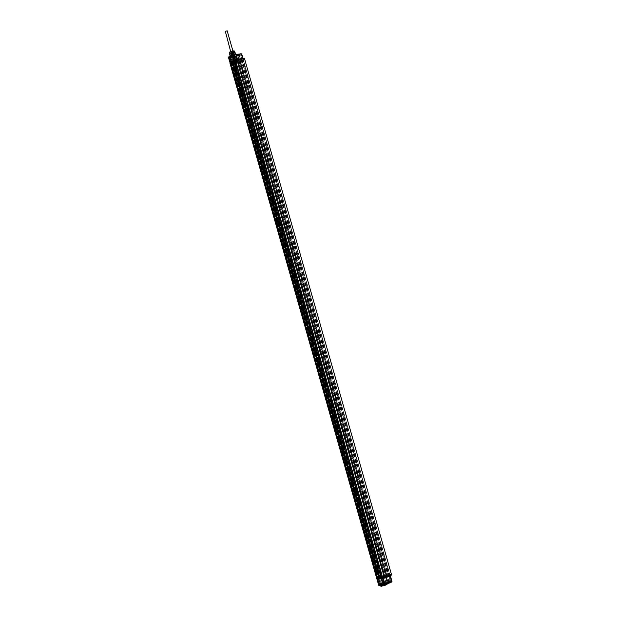 <?xml version="1.0" encoding="UTF-8"?>
<svg xmlns="http://www.w3.org/2000/svg" width="617" height="617" viewBox="0 0 617 617"><rect width="100%" height="100%" fill="white"/><g stroke="black" fill="none" stroke-linecap="round" stroke-linejoin="round"><path stroke-width="0.46" stroke-dasharray="3.08 2.31" d="M380.265 585.263A3.509 0.424 164.1 0 0 380.542 585.348L382.17 585.109A3.509 0.424 164.1 0 0 385.617 584.106L385.71 584.06M383.342 584.939L379.131 585.363L230.365 63.258L238.401 61.607L243.029 59.61A5.568 0.671 -15.9 0 1 242.882 59.672L241.926 59.795L240.568 55.229L236.334 56.463L236.943 59.201L236.234 56.378L233.234 56.88L233.997 59.625L233.388 59.278L233.997 59.625L231.683 60.512L230.851 57.797L229.47 58.137L230.743 57.767L231.622 60.211L230.743 60.42M389.188 583.15L388.155 580.026L387.221 580.165L384.885 580.944L385.571 580.921L386.149 584.206L384.113 584.769L386.481 583.744A3.509 0.424 164.1 0 0 387.021 583.343M388.27 583.281L386.45 583.759M380.504 585.988A3.509 0.424 164.1 0 0 382.756 585.703A3.509 0.424 164.1 0 0 386.173 584.646A3.509 0.424 164.1 0 0 387.198 584.083M379.656 581.677L380.913 581.145L381.422 584.083L381.938 584.23M384.113 584.769L382.424 578.877L381.453 579.093L383.118 584.785L386.319 583.921L385.502 580.921M387.09 580.458L385.278 580.79L386.219 580.528L237.684 59.093L236.195 59.062L238.571 58.268L237.861 54.99L235.1 55.846A3.509 0.424 -15.9 0 1 231.683 56.833L230.056 57.072A3.509 0.424 -15.9 0 1 229.779 56.988A3.509 0.424 -15.9 0 1 230.48 56.509L230.511 56.502M389.296 583.119L388.101 583.119L387.221 580.165M379.54 581.291L380.535 581.129M230.928 59.379L231.884 59.232L231.182 55.962L232.478 55.777L231.483 56.116A3.509 0.424 -15.9 0 1 236.535 55.067A3.509 0.424 -15.9 0 1 236.026 55.461M231.884 59.232L229.331 60.435M231.182 55.962L230.156 56.232M230.149 56.348L231.475 56.263L230.21 56.81M239.034 54.504L237.661 54.982L239.034 54.504M232.424 55.468L231.043 55.939L232.424 55.468M241.347 53.802L235.301 56.108L235.864 56.093L236.805 59.039M236.535 55.067L236.334 54.381A3.509 0.424 -15.9 0 1 235.301 55.006A3.509 0.424 -15.9 0 1 231.691 56.108A3.509 0.424 -15.9 0 1 229.593 56.301L229.779 56.988M236.002 54.18A3.262 0.393 -15.9 0 1 235.069 54.797A3.262 0.393 -15.9 0 1 231.537 55.862A3.262 0.393 -15.9 0 1 229.771 55.954M234.807 54.836L230.141 55.9L234.807 54.836M235.1 55.846L235.925 56.093L235.493 55.954L236.581 59.07M230.056 57.072L228.776 57.535L232.763 56.957L235.663 55.931L236.874 59.039L238.656 58.769L386.489 577.697L382.424 578.877L233.689 56.749L232.763 56.957L234.352 62.679L381.453 579.093L377.095 579.672M241.154 53.903L239.01 55.06L239.897 58.268L238.571 58.268M237.861 54.99L239.01 55.06L239.512 58.129L237.622 58.839M388.509 576.185L241.486 60.057L243.067 59.625L390.098 575.784M390.229 575.723L242.797 58.677M388.533 576.255L389.327 576.139M389.312 576.077L242.28 59.942M389.389 576.355L390.306 576M382.517 577.134L381.753 577.458L234.645 61.044L235.439 60.929L233.535 61.453L234.938 60.705L241.941 59.687L240.715 55.144L232.455 56.556L240.584 55.144L233.38 55.993L234.938 60.705L235.463 60.744M235.424 60.728L234.645 61.044M233.056 56.479L232.686 56.224L233.349 56L240.383 54.975L242.257 59.841L234.074 61.168M389.42 576.054L242.381 59.872L234.969 60.944L241.941 59.687M382.54 577.057L382.008 577.134L234.969 60.944M382.008 577.134L382.501 576.934M244.525 58.684A5.568 0.671 -15.9 0 1 243.029 59.61L235.625 60.682M388.07 576.324L388.957 576.533L241.849 60.119L242.381 59.872M241.486 60.057L241.054 60.227L388.047 576.255M388.957 576.533L241.918 60.119L241.054 60.227M388.594 576.471L388.162 576.648M389.018 576.533L241.918 60.119M386.982 577.25L239.812 60.828L386.913 577.242L388.949 576.571M379.656 578.306L232.493 61.893L379.594 578.306L389.543 576.525L381.622 577.751L383.018 582.926L379.663 584.353L384.26 583.636L390.769 581.114L383.635 582.124L379.578 584.029L378.19 579.479L379.069 579.193L380.473 584.014M381.753 577.458L389.474 576.378M379.594 578.306L381.213 577.998L382.864 582.649M380.303 578.175L233.195 61.754L233.696 61.553L381.121 577.921M234.013 61.507L239.812 60.828M380.458 578.191L233.349 61.777M233.696 61.553L380.797 577.967M233.195 61.754L232.555 61.893M232.493 61.893L234.175 60.913L232.663 56.232L233.612 61.368L232.686 56.224M235.008 61.106L382.116 577.52M235.439 60.929L382.548 577.342M387.407 576.347L240.514 60.697L241.849 60.157M240.514 60.697L239.874 60.836M241.849 60.119L238.301 61.253L385.239 577.674L386.504 577.319L386.288 576.579M386.273 576.517L239.396 60.906M385.409 577.659L238.301 61.253L232.971 62.024L233.72 61.445M232.717 60.589L235.933 59.679L233.211 60.296L232.902 61.284L236.882 60.366L237.29 61.26L233.265 62.24L233.01 61.322L231.36 61.769L232.061 61.492L230.743 57.898L229.539 57.898L230.349 61.677L232.408 60.836L232.732 61.97L232.408 60.836M233.172 62.718L380.442 579.07L233.172 62.718L234.861 62.271L233.658 57.474L234.198 57.312L234.984 60.034L235.308 59.479L234.892 57.165L233.357 57.659L234.475 62.271L237.183 61.399L236.635 61.523L236.211 60.636M233.342 62.649L232.54 62.811L379.64 579.224L232.702 62.741M379.64 579.224L378.745 579.348L231.637 62.934L232.54 62.811M238.123 61.33L237.499 61.607L236.766 58.947L238.417 58.476L236.889 59.124L238.378 58.638L239.072 61.006L237.537 61.445L239.188 61.122L237.252 61.677L384.352 578.09L383.782 578.291L385.239 577.674L380.28 578.391L233.18 61.978M384.499 578.183L237.352 61.762L384.491 578.183L383.489 578.468L384.499 578.183L383.651 578.422L384.237 578.291L237.152 61.862M384.352 578.09L385.224 577.759M381.005 577.705L381.437 577.967L378.977 578.947L380.712 578.484L382.386 583.196M386.504 577.319L387.484 577.003L386.982 577.203L239.882 60.79M240.059 60.636L386.982 576.409M387.006 576.479L387.168 577.049M240.375 60.589L387.299 576.363M387.322 576.432L387.484 577.003M382.864 582.687L380.92 577.836L381.761 577.967L381.206 577.805L383.149 582.51L381.761 577.967L380.851 578.399L382.455 583.15M378.599 579.116L379.879 578.522L232.786 62.101L379.879 578.522L380.28 578.391M232.786 62.101L232.624 59.918L233.288 59.571L231.683 60.512L230.45 57.736M232.779 62.109L232.223 62.24L379.332 578.653L379.733 578.561L378.082 578.893L379.015 578.846L231.645 62.533L232.586 62.155L230.851 62.417L231.784 62.248M232.223 62.24L231.097 62.541L231.946 62.448M232.038 62.163L230.581 62.757L230.318 61.785L231.707 61.299L231.506 60.397L233.126 59.695L232.416 56.941L232.956 56.725L234.529 61.106L233.828 61.152L232.686 56.27M231.815 62.464L233.272 61.677L232.894 59.625M231.699 61.299L230.881 61.553L230.704 60.682L232.786 59.641L232.416 56.941M232.794 59.641L231.491 60.188M237.252 61.677L236.828 61.793M238.077 61.338L385.185 577.751M238.216 61.376L385.324 577.79M237.8 61.538L384.908 577.959L237.784 61.569M383.419 578.484L384.576 583.304L390.291 581.337L388.988 576.787L389.381 576.625L390.623 581.199L390.222 581.576L389.635 581.515L388.332 576.964L389.08 576.533M380.28 579.132L383.481 578.453M378.314 579.209L377.697 579.479L379.501 584.199L384.484 583.559L384.9 583.111L383.681 578.522L385.64 577.767L386.998 582.533L384.738 583.397M377.812 579.209L230.712 62.795L378.105 579.232M378.167 579.085L378.661 578.97L378.167 579.085L230.712 62.795M231.059 62.672L230.642 62.826M231.807 62.41L379.015 578.846M378.915 578.823L379.332 578.653M230.65 62.857L231.63 62.525L230.797 62.78L231.491 62.579L231.691 63.304L231.013 63.505L231.529 63.59M236.149 60.667L236.635 61.523L230.465 63.135L230.92 62.857L378.028 579.27L230.696 62.888L231.128 62.726M231.707 62.888L232.54 62.502L379.393 579.07L232.285 62.656M231.953 62.572L378.853 579.039L231.953 62.572L231.321 62.849L232.516 62.487M231.745 62.626L230.92 62.857M230.318 61.785L229.47 58.137M229.563 57.89L229.948 57.736L230.658 60.613M233.38 59.564L232.864 56.965L232.401 57.034L233.388 59.278M233.473 60.952L237.267 60.273L237.452 60.975L236.38 56.162M233.535 61.183L232.802 61.284M236.882 60.366L237.267 60.273M232.794 62.664L233.265 62.24L232.64 61.415M231.36 61.769L230.365 61.592M230.989 61.7L230.056 57.859M232.663 60.836L230.349 61.677M235.139 60.019L233.157 60.466L235.139 60.019M233.141 58.877L235.085 58.438L233.141 58.877M235.208 58.584L232.1 59.286L235.208 58.584M231.329 57.813L234.745 56.949C232.154 57.651 231.275 57.659 232.1 56.98L234.815 55.831L231.182 57.366L235.686 56.355L231.329 57.813C232.316 56.918 237.769 55.677 234.977 56.656C231.036 57.674 230.295 57.574 232.748 56.348L233.712 56.085M235.779 58.245L235.339 56.702L234.745 56.949M231.182 57.366L232.1 56.98M234.815 55.831L235.301 55.869L234.553 56.263M231.915 56.648L231.383 56.764M232.493 56.749L231.66 56.641C231.36 57.15 232.339 57.08 234.607 56.448M231.915 56.857L231.468 56.741M232.285 56.378L234.367 55.684L232.285 56.378M231.12 57.142L231.483 56.779C232.046 55.931 237.206 54.836 233.681 55.862C230.596 56.332 230.773 55.993 234.221 54.836L231.213 55.499L234.483 54.072L230.959 54.612L234.283 53.394L231.336 54.281C230.503 54.967 231.383 54.952 233.974 54.25L231.529 54.959C230.696 55.646 231.576 55.638 234.175 54.936L231.722 55.646C230.889 56.332 231.776 56.324 234.367 55.623L231.915 56.332L231.946 56.857M231.946 56.44L234.398 55.723C231.799 56.425 230.92 56.44 231.753 55.754L234.205 55.044C231.606 55.746 230.727 55.754 231.56 55.067L234.005 54.358C231.414 55.06 230.534 55.067 231.367 54.381L233.041 53.887L231.12 54.288M234.306 54.859L231.352 55.977L234.398 55.723M231.722 55.646L231.182 56.078L231.753 55.754M234.367 55.623L234.984 55.476M234.483 54.072L234.005 54.358M231.529 54.959L230.989 55.391L231.56 55.067M234.722 52.661L230.048 53.995L234.722 52.661L231.244 53.934L234.406 53.424L231.213 54.142M231.336 54.281L230.797 54.712L231.367 54.381M233.974 54.25L234.599 54.111M234.684 52.73L230.735 54.018M234.691 52.514L230.079 53.764L234.691 52.692M231.244 53.934L230.727 53.987M234.861 52.545L229.879 53.964M235.185 52.738L229.701 54.304M231.051 52.044L233.126 51.35L231.051 52.044M232.995 50.748L230.149 51.735L232.995 50.748M233.465 50.717L230.095 51.674M234.452 51.103L229.416 52.36M234.761 52.484L234.383 51.157M233.049 53.178L232.671 51.851M232.81 53.255L232.432 51.921M230.534 53.802L230.156 52.476M230.365 53.833L229.987 52.499M231.822 57.959L231.676 57.458M236.889 58.993L235.092 59.764M236.889 59.124L235.216 59.841M237.776 58.692L238.224 58.962L235.794 59.942L235.655 59.433L235.725 59.972L234.892 57.165L235.833 59.594M236.689 61.862L236.743 62.672L237.414 62.471L237.059 62.803M236.411 62.039L234.205 62.572L236.373 61.993M234.367 62.564L234.799 62.078M234.861 62.271L234.283 62.487L233.226 57.651L234.661 57.011L233.658 57.474M235.655 59.433L237.344 58.985M238.632 61.137L237.221 56.016M236.442 56.17L236.913 59.101L235.332 59.479M236.473 61.955L235.748 59.872M380.442 579.07L379.81 579.155M378.815 579.301L379.393 579.07M379.247 579.031L232.146 62.618L379.239 579.024L379.617 578.908M379.239 579.024L378.422 579.263L379.062 578.985M378.853 579.039L378.028 579.27M377.905 579.494L382.432 578.792L377.697 579.479M231.845 62.649L378.954 579.062M378.506 579.124L377.92 579.255L378.506 579.124M378.298 578.399L377.72 578.53L378.298 578.399M386.088 577.412L387.168 582.471M384.021 577.574L383.45 577.697L384.021 577.574M238.108 55.137L239.095 54.805L238.108 55.137M239.072 58.353L239.951 58.052L239.072 58.353M233.342 59.016L232.316 59.309L233.342 59.016L232.64 55.484M232.316 59.309L231.043 55.939M389.288 582.618L388.301 582.949L389.288 582.618M388.324 579.409L387.437 579.71L388.324 579.409M382.671 583.574L381.692 583.906L382.671 583.574M381.707 580.366L380.828 580.666L381.707 580.366M224.966 31.482L227.187 30.85M235.092 60.026L233.218 60.451L235.092 60.026M379.293 585.525L378.769 585.356M385.571 580.921L386.319 583.921L385.964 584.23M384.885 580.944L385.679 583.929L385.263 580.952M381.615 584.253L380.913 581.145M381.584 584.253L380.488 584.183M229.987 63.25L228.413 57.535M236.712 59.363L235.694 56.193L233.635 56.494M391.687 582.155L392.034 581.746M389.342 582.888L391.733 581.924L390.137 576.216L386.489 577.697L387.191 580.211L388.417 579.71L389.342 582.888M379.571 581.399L380.234 581.43L379.64 581.63M228.876 57.242L228.406 57.42M235.463 55.962L236.195 59.062M232.864 56.664L231.683 56.833M236.928 58.762L238.224 58.576L236.928 58.762M238.432 58.569L239.897 58.268M386.913 580.458L385.563 580.659L386.913 580.458M243.067 58.638L390.137 576.216L241.679 53.918M230.249 59.733L231.537 59.548L230.249 59.733M233.743 61.299L235.139 60.867M389.921 575.854L242.882 59.672M242.149 59.996L241.594 59.926L240.013 55.168M389.497 576.232L390.538 581.407L383.203 582.51M382.494 577.242L383.535 582.417M381.399 577.551L381.213 577.998M379.979 578.26L232.871 61.847M379.663 578.268L232.563 61.847M380.99 577.728L233.889 61.314M381.321 577.635L234.213 61.222M234.136 61.391L233.095 56.209M241.818 60.127L240.831 60.142L239.689 55.26M385.347 577.659L238.247 61.245M383.843 578.237L386.574 577.419L387.823 581.993L386.998 582.533M383.689 578.337L382.926 578.869L384.484 583.559M387.854 576.841L386.574 577.419L388.085 577.003L389.643 581.715L387.754 582.24M385.563 577.574L386.651 577.18M387.299 577.203L240.19 60.79M387.623 577.111L387.422 576.417M388.108 576.81L389.605 576.309L390.538 581.407M383.018 582.926L381.213 577.959M381.229 577.905L382.648 582.448M234.113 61.546L232.948 62.047M231.606 62.548L231.66 61.299M233.203 61.916L234.529 61.106L233.349 56.324L232.486 56.702M236.897 56.101L237.545 58.677M237.761 55.792L239.342 60.559L238.1 61.037L237.483 58.954M240.738 60.427L239.566 60.759M238.301 61.253L236.843 61.53L236.002 59.533M238.193 61.284L236.967 61.793M384.993 578.121L386.296 577.828L384.993 578.121M385.656 580.404L386.921 580.119L385.656 580.404M383.874 583.736L382.501 578.985L382.864 578.677M383.712 583.775L381.923 578.908L377.82 579.494L379.663 584.353M379.725 584.353L384.26 583.636M379.771 584.245L377.997 579.587L379.671 584.299M378.306 579.093L379.609 578.8L378.306 579.093M378.969 581.376L380.242 581.083L378.969 581.376M230.488 63.003L229.331 58.222L230.503 57.805L231.429 60.042M230.465 63.135L230.912 62.834M230.295 61.816L230.573 62.841L231.923 62.649L231.676 61.723M232.887 61.037L232.061 61.492M231.822 62.934L232.57 62.464L232.293 61.553M237.121 61.7L235.802 61.993L234.275 57.204M236.026 62.194L235.146 62.17L233.951 57.296M235.046 62.464L234.475 62.271M235.532 59.641L234.892 57.165M382.339 578.808L235.239 62.394M381.892 578.916L382.432 578.792M378.807 579.348L231.699 62.934M382.016 578.885L234.915 62.471M230.426 59.895L231.691 59.61L230.426 59.895M232.27 59.247L231.398 56.155M386.288 580.728L385.563 580.929M232.385 61.978L230.812 62.572L230.079 59.918L231.73 59.448L232.385 61.978M231.406 61.399L232.154 61.145M386.126 577.728L384.599 578.121L385.37 580.751L387.075 580.265L386.126 577.728M384.314 578.152L237.206 61.739M378.9 581.615L380.396 581.237L379.663 578.592L377.92 579.085L378.691 581.723M378.198 578.954L231.097 62.541M379.347 578.63L232.247 62.209M236.211 60.582L235.933 59.679M235.501 59.803L235.085 58.438M231.984 56.324L231.452 56.772M235.262 55.792L234.313 55.661M233.457 50.795L233.126 51.373L234.367 55.684M230.719 52.036L231.953 56.371M230.727 52.052L230.149 51.735M232.1 59.286L231.56 57.404M233.157 60.466L232.786 59.093M234.182 57.096L233.604 57.273M231.298 63.659L230.797 62.78M231.321 62.849L378.422 579.263M232.54 62.502L379.64 578.916M231.637 62.934L378.745 579.348M233.481 62.564L380.589 578.985M237.26 62.764L237.221 61.746M377.882 578.245L377.92 579.255M378.113 578.175L378.614 579.054M383.612 577.412L383.651 578.422M383.843 577.35L384.337 578.229M386.034 577.659L238.926 61.245M239.951 58.067L238.941 58.353L237.661 54.982M239.951 58.052L239.095 54.805M233.334 59.031L232.324 59.317M388.139 583.235L387.437 579.71L388.455 579.402M389.443 582.625L388.471 579.417M383.118 583.736L381.854 580.373L380.836 580.651M381.522 584.191L380.828 580.666M232.856 50.764L235.439 59.818M230.642 51.396L233.218 60.451"/><path stroke-width="0.93" d="M387.029 584.376L387.198 584.083A3.509 0.424 164.1 0 0 387.206 584.029L387.021 583.343A3.509 0.424 164.1 0 0 381.931 584.407L380.982 584.777A3.509 0.424 164.1 0 0 380.265 585.263L380.465 585.949A3.509 0.424 164.1 0 0 380.504 585.988L380.797 586.15A3.262 0.393 164.1 0 0 382.895 585.888A3.262 0.393 164.1 0 0 386.072 584.901A3.262 0.393 164.1 0 0 387.029 584.376A3.262 0.393 164.1 0 0 385.263 584.469A3.262 0.393 164.1 0 0 381.73 585.533A3.262 0.393 164.1 0 0 380.797 586.15M387.206 584.029A3.509 0.424 164.1 0 0 385.108 584.222A3.509 0.424 164.1 0 0 381.499 585.325A3.509 0.424 164.1 0 0 380.465 585.949M388.355 583.25L389.736 582.78L388.355 583.25M381.746 584.214L383.118 583.736L381.746 584.214M380.982 584.777L378.807 585.063L377.866 581.862L379.656 581.677M379.293 585.525L378.329 581.962M387.075 583.559L389.188 583.15M389.296 583.119L391.656 582.032L384.183 583.111L380.434 584.214L381.931 584.407M379.594 581.268L380.488 584.183L382.887 583.204L381.229 577.504L390.461 576.023L392.034 581.746L383.111 583.412M379.054 585.502L378.807 585.063L381.584 584.253M230.889 59.394L229.331 60.435L228.452 57.242L230.156 56.61M228.676 56.949L228.406 57.528L228.845 57.111L229.624 59.918M229.779 56.988L229.593 56.301A3.509 0.424 -15.9 0 1 229.601 56.247A3.509 0.424 -15.9 0 1 230.627 55.684A3.509 0.424 -15.9 0 1 234.036 54.628A3.509 0.424 -15.9 0 1 236.296 54.342A3.509 0.424 -15.9 0 1 236.334 54.381L236.535 55.067M229.601 56.247L229.771 55.954A3.262 0.393 -15.9 0 1 230.727 55.43A3.262 0.393 -15.9 0 1 233.897 54.45A3.262 0.393 -15.9 0 1 236.002 54.18L236.296 54.342M230.951 59.371L230.164 56.34L230.951 59.371M235.625 60.682A5.568 0.671 -15.9 0 1 241.286 58.977A5.568 0.671 -15.9 0 1 244.525 58.684L391.564 574.867A5.568 0.671 -15.9 0 0 388.232 575.183A5.568 0.671 -15.9 0 0 382.501 576.934L235.463 60.744A5.568 0.671 -15.9 0 1 235.625 60.682L382.525 577.126L235.455 60.713M391.564 574.867A5.568 0.671 -15.9 0 1 389.921 575.854L382.54 577.057M234.691 52.692L232.956 52.599L230.079 53.764M230.141 55.9L229.709 54.257L230.642 53.54L234.861 52.545L235.655 54.327M229.709 54.257L235.154 52.707M229.447 52.329L230.596 51.412L234.121 50.872M230.025 53.748L229.416 52.36L229.987 52.499L229.416 52.36L230.295 51.797L233.882 50.964L234.452 51.103L233.882 50.964L234.259 52.298L234.83 52.437L234.452 51.103M229.802 53.687L229.485 52.306M229.863 53.64L231.576 52.946L231.198 51.62M231.576 52.946L231.437 51.543M231.815 52.869L234.09 52.322L233.712 50.987M232.856 50.764L227.187 30.85L225.305 31.274L230.642 51.396M379.362 585.518L380.296 585.386M388.332 583.273L386.45 583.759M381.645 584.245L380.434 584.214L379.517 581.206M379.285 585.201L378.576 581.924M380.589 585.348L378.761 585.348L377.087 579.656L229.987 63.25L377.149 579.232L377.573 578.985L230.473 62.572L230.048 62.818L229.354 60.296L229.771 60.057L230.473 62.572L234.128 61.091L381.229 577.504L377.573 578.985L378.306 581.492L377.866 581.862M378.761 585.34L377.149 579.232L377.889 581.738L379.532 580.998L380.504 584.176M391.656 582.032L390.098 575.784M384.183 583.111L382.694 577.103M379.54 581.291L378.529 581.7M379.64 581.63L378.738 581.507M230.21 56.81L229.015 57.088L229.771 60.057L231.013 59.556M233.758 54.828L241.208 53.748L233.727 54.828L230.164 56.34L232.586 55.152M382.517 577.134L235.416 60.713L234.128 61.091L232.532 55.383L241.208 53.748L242.797 58.677M230.897 59.425L230.234 56.101L233.727 54.828L235.586 60.69M377.087 579.656L229.987 63.242M392.034 581.746L388.301 583.281M228.814 56.926L230.511 56.502M230.928 59.379L229.331 60.319M243.067 58.638L241.679 53.918"/></g></svg>
